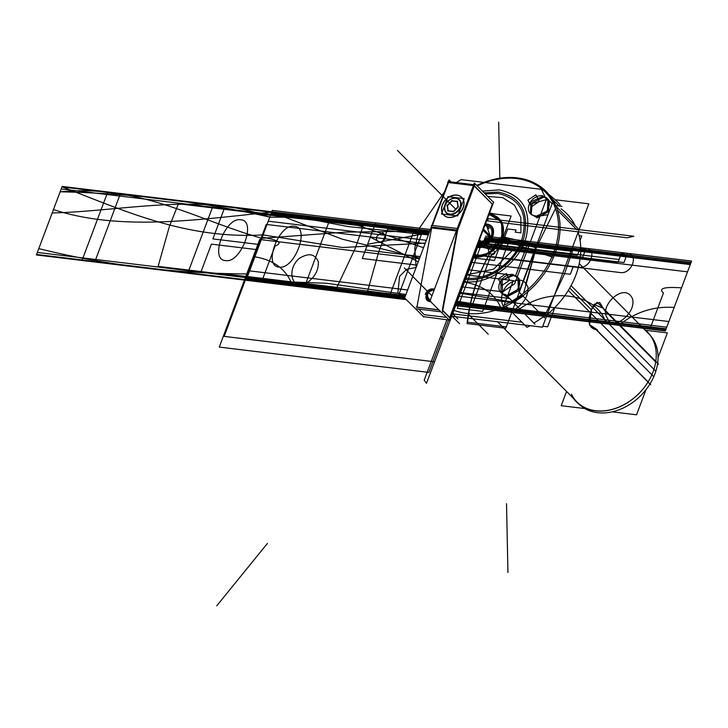 <?xml version="1.0" encoding="UTF-8"?>
<svg xmlns="http://www.w3.org/2000/svg" width="728" height="728" viewBox="0 0 728 728"><rect width="100%" height="100%" fill="white"/><g stroke="black" fill="none" stroke-linecap="round" stroke-linejoin="round"><path stroke-width="1.09" d="M431.886 225.407L448.02 182.501L447.647 182.127L474.019 185.312L492.701 204.604M474.265 186.013L492.31 204.231L474.265 186.013L492.31 204.231L449.758 317.435L492.31 204.231L474.265 186.013L492.31 204.231L449.758 317.435M473.391 185.567L448.521 182.564L473.391 185.567L448.521 182.564L473.391 185.567L448.521 182.564L432.396 225.462M423.041 316.58L449.285 320.093L429.984 301.055L474.365 182.983L493.529 202.329M493.165 201.956L493.666 202.02L449.285 320.093M446.109 317.335L424.278 314.696L418.755 309.118L424.278 314.696L446.109 317.335L424.278 314.696L446.109 317.335L424.278 314.696L418.755 309.118M451.005 181.927L449.012 179.916L404.622 297.998L423.905 317.026M416.926 307.125L431.64 227.946M416.098 308.799L440.586 311.757M448.13 182.191L448.348 181.609L474.72 184.794L457.339 231.049L430.967 227.864L431.595 225.371L457.967 228.556L442.469 311.984M431.804 227.036L456.674 230.039M456.993 231.004L442.287 310.192M438.738 309.891L416.907 307.262M433.961 290.481C430.794 289.789 428.619 291.409 427.445 295.322C428.619 291.409 430.794 289.789 433.961 290.481C430.794 289.789 428.619 291.409 427.445 295.322C428.619 291.409 430.794 289.789 433.961 290.481C430.794 289.789 428.619 291.409 427.445 295.322C427.072 298.389 428.019 300.4 430.284 301.365C428.019 300.4 427.072 298.389 427.445 295.322L428.774 300.446M457.757 228.528L473.882 185.622M463.554 200.291A12.604 9.601 135.3 0 1 463.254 207.589A12.604 9.601 -44.7 0 0 463.554 200.291A12.604 9.601 135.3 0 1 463.254 207.589A12.604 9.601 135.3 0 1 458.276 214.323A12.604 9.601 -44.7 0 0 463.254 207.589A12.604 9.601 -44.7 0 0 463.554 200.291A12.604 9.601 135.3 0 1 463.254 207.589A12.604 9.601 135.3 0 1 458.276 214.323A12.604 9.601 -44.7 0 0 463.254 207.589A12.604 9.601 135.3 0 1 458.276 214.323M456.128 215.77A12.604 9.601 135.3 0 1 443.052 214.187A12.604 9.601 -44.7 0 0 456.128 215.77A12.604 9.601 135.3 0 1 443.052 214.187A12.604 9.601 135.3 0 0 456.128 215.77A12.604 9.601 -44.7 0 1 443.889 215.197M442.124 212.339A12.604 9.601 135.3 0 1 442.433 205.069A12.604 9.601 -44.7 0 0 442.124 212.339A12.604 9.601 135.3 0 1 442.433 205.069A12.604 9.601 135.3 0 1 447.374 198.362A12.604 9.601 -44.7 0 0 442.433 205.069A12.604 9.601 -44.7 0 0 442.124 212.339A12.604 9.601 135.3 0 1 442.433 205.069A12.604 9.601 135.3 0 1 447.374 198.362A12.604 9.601 -44.7 0 0 442.433 205.069A12.604 9.601 135.3 0 1 447.374 198.362M461.743 197.397A12.604 9.601 -44.7 0 0 449.576 196.879A12.604 9.601 135.3 0 1 462.626 198.453A12.604 9.601 -44.7 0 0 461.798 197.461M442.597 204.249A12.604 9.601 -44.7 0 0 443.771 215.078A12.604 9.601 -44.7 0 0 454.554 216.362A12.604 9.601 -44.7 0 0 463.372 206.761M462.853 208.162A12.604 9.601 -44.7 0 0 461.679 197.334A12.604 9.601 -44.7 0 0 450.896 196.05A12.604 9.601 -44.7 0 0 442.069 205.651M442.697 310.765L449.631 317.763M450.259 317.972L475.903 249.759L450.268 317.954L475.903 249.759L450.268 317.954L442.624 310.237M416.252 307.043L438.593 309.746M427.382 294.84A5.496 4.186 -44.7 0 0 427.9 299.554A5.496 4.186 -44.7 0 0 430.175 300.555M433.997 290.381A5.496 4.186 -44.7 0 0 426.362 294.649M430.485 301.565A6.625 5.041 135.3 0 1 427.09 300.355A6.625 5.041 135.3 0 1 426.444 294.731M425.243 294.43A6.625 5.041 135.3 0 1 434.416 289.271M472.681 257.849L494.421 260.478L511.138 216.007L489.398 213.377M489.07 214.25L501.601 221.931L501.974 238.138L501.601 221.931L489.07 214.25A24.242 18.464 135.3 0 1 501.974 238.138A24.242 18.464 -44.7 0 0 489.07 214.25A24.242 18.464 135.3 0 1 501.974 238.138A24.242 18.464 135.3 0 1 473.009 256.975A24.242 18.464 -44.7 0 0 501.974 238.138A24.242 18.464 -44.7 0 0 489.07 214.25A24.242 18.464 135.3 0 1 501.974 238.138A24.242 18.464 135.3 0 1 473.009 256.975A24.242 18.464 -44.7 0 0 501.974 238.138A24.242 18.464 135.3 0 1 473.009 256.975L489.971 252.853L501.974 238.138L489.971 252.853L473.009 256.975M477.723 244.453A10.083 7.68 -44.7 0 0 490.281 236.727A10.083 7.68 135.3 0 1 477.723 244.453A10.083 7.68 -44.7 0 0 490.281 236.727L483.283 229.657L490.281 236.727A10.083 7.68 135.3 0 1 477.723 244.453L490.281 236.727L477.723 244.453M658.048 357.621L667.349 332.896L645.636 330.275M646.009 389.653L636.554 414.805L612.139 411.848M584.939 408.563L561.206 405.696L566.557 391.464M505.951 306.088L526.954 327.291A75.748 57.685 -44.7 0 0 530.184 325.707A75.748 57.685 -44.7 0 1 526.954 327.291A75.748 57.685 -44.7 0 0 530.184 325.707M504.722 304.841A75.748 57.685 -44.7 0 0 544.935 191.655A75.748 57.685 -44.7 0 1 504.722 304.841A75.748 57.685 -44.7 0 0 544.935 191.655A75.748 57.685 -44.7 0 0 476.785 185.422A75.748 57.685 -44.7 0 1 544.935 191.655A75.748 57.685 -44.7 0 0 476.785 185.422M451.961 312.985L457.857 318.937M547.238 314.46A75.748 57.685 -44.7 0 0 578.123 232.287A75.748 57.685 -44.7 0 1 547.238 314.46A75.748 57.685 -44.7 0 0 578.123 232.287M538.929 186.677L545.126 191.855A75.748 57.685 -44.7 0 0 477.213 185.858A75.748 57.685 135.3 0 1 553.862 204.159A75.748 57.685 -44.7 0 0 477.213 185.858A75.748 57.685 -44.7 0 1 553.862 204.159M523.068 296.096L513.449 302.484M568.286 290.399L653.771 376.713A49.495 37.692 -44.7 0 0 649.176 334.216L579.242 263.609M450.778 316.116L542.442 327.191L588.815 203.813L555.145 199.745M543.443 316.671A75.748 57.685 135.3 0 1 533.824 323.059A75.748 57.685 135.3 0 0 543.443 316.671A75.748 57.685 135.3 0 1 533.824 323.059A75.748 57.685 135.3 0 0 543.443 316.671M521.949 322.231L453.935 314.014L452.224 312.285L453.935 314.014L452.224 312.285L453.935 314.014L521.949 322.231L453.935 314.014M561.051 208.836A75.748 57.685 135.3 0 1 575.238 225.744A75.748 57.685 135.3 0 0 561.051 208.836A75.748 57.685 135.3 0 1 575.238 225.744A75.748 57.685 135.3 0 0 561.051 208.836M571.043 285.631L655.828 371.225A49.495 37.692 -44.7 0 1 622.249 408.463A49.495 37.692 -44.7 0 1 580.189 405.141M488.797 214.988A23.214 17.672 -44.7 0 1 500.418 239.13L553.417 257.494A76.786 58.468 -44.7 0 0 546 191.273A76.786 58.468 -44.7 0 0 479.497 184.193M489.562 212.931L495.195 214.078M503.822 235.463L502.875 238.393L500.991 237.865M473.409 255.91A23.214 17.672 -44.7 0 0 501.383 236.554L556.62 248.985A76.786 58.468 -44.7 0 1 453.071 310.019M536.236 247.875L523.596 293.147L536.236 247.875L555.464 208.599L536.236 247.875L555.464 208.599L536.236 247.875L523.596 293.147L536.236 247.875L525.525 284.457M522.067 295.095A75.748 57.685 135.3 0 1 512.448 301.474A75.748 57.685 -44.7 0 0 522.067 295.095A75.748 57.685 135.3 0 1 512.448 301.474A75.748 57.685 135.3 0 0 522.067 295.095M510.719 301.783L459.45 293.066L510.719 301.783M502.73 238.356L535.617 247.702L502.73 238.356M535.007 324.251L509.491 298.48L459.668 292.465M452.852 314.323L451.842 313.304M544.626 317.863L518.982 291.974L552.506 202.784L578.15 228.683M577.013 229.893L557.439 210.137L577.013 229.893M513.249 274.547A11.357 8.645 -44.7 0 0 501.082 280.407A11.357 8.645 -44.7 0 0 500.837 292.456A11.357 8.645 -44.7 0 0 505.733 294.54L512.13 300.983M514.086 275.885L512.803 274.593L500.882 280.899L501.055 292.674M501.274 292.902L506.561 295.914L501.274 292.902M505.287 295.131A11.357 8.645 -44.7 0 0 517.462 289.271A11.357 8.645 -44.7 0 0 517.699 277.222A11.357 8.645 -44.7 0 0 512.803 275.139M506.37 295.723L518.372 289.253L517.899 277.423L519.119 278.651L519.073 290.408L507.289 296.651L506.37 295.723M517.799 277.322L513.431 275.229M561.989 206.352L555.728 205.596M542.842 195.832A11.357 8.645 -44.7 0 0 530.667 201.683A11.357 8.645 -44.7 0 0 530.43 213.741A11.357 8.645 -44.7 0 0 535.326 215.816M531.194 214.405L532.259 202.866L543.68 197.17L542.824 196.314L530.849 201.956L530.448 213.768M530.475 213.786L536.145 217.199M534.88 216.407A11.357 8.645 -44.7 0 0 547.047 210.556A11.357 8.645 -44.7 0 0 547.292 198.498A11.357 8.645 -44.7 0 0 542.387 196.423M535.499 216.535L547.465 211.011L547.865 199.081L548.703 199.927L548.657 211.693L536.873 217.927M547.565 198.799L543.488 196.979L547.938 199.272M549.003 194.567A13.95 1.274 39.1 0 1 560.114 205.232L560.005 205.36M643.889 328.874A49.841 37.956 135.3 0 1 638.602 393.866A49.841 37.956 135.3 0 1 573.564 398.534A49.841 37.956 135.3 0 0 638.602 393.866A49.841 37.956 135.3 0 0 643.889 328.874M591.545 309.327L589.516 324.588L597.542 329.975M596.232 329.784L589.662 325.079M589.416 324.169L591.282 309.773L593.83 304.732M604.777 310.729L599.717 302.511L594.13 304.313L591.309 309.946M594.021 304.468L603.457 308.372M650.25 383.501L650.668 384.748L595.031 328.574M648.075 381.882L596.824 330.139L648.075 381.882M657.375 364.919L658.458 364.046L602.811 307.871M655.591 361.861L604.713 310.492L655.591 361.861M483.064 230.23L490.053 237.282M483.483 229.111L490.472 236.172M457.666 215.952L464.173 198.644L448.002 196.687L441.496 214.005L457.666 215.952M460.515 207.252A9.291 7.08 135.3 0 1 449.758 214.514A9.291 7.08 135.3 0 1 445.163 205.396A9.291 7.08 135.3 0 1 455.919 198.125A9.291 7.08 135.3 0 1 460.515 207.252A9.291 7.08 -44.7 0 0 455.919 198.125A9.291 7.08 -44.7 0 0 445.163 205.396A9.291 7.08 -44.7 0 0 449.758 214.514A9.291 7.08 -44.7 0 0 460.515 207.252A9.291 7.08 135.3 0 1 449.758 214.514A9.291 7.08 135.3 0 1 445.163 205.396A9.291 7.08 135.3 0 1 455.919 198.125A9.291 7.08 135.3 0 1 460.515 207.252A9.291 7.08 -44.7 0 0 455.919 198.125A9.291 7.08 -44.7 0 0 445.163 205.396A9.291 7.08 -44.7 0 0 449.758 214.514A9.291 7.08 -44.7 0 0 460.515 207.252A9.291 7.08 135.3 0 0 455.919 198.125A9.291 7.08 135.3 0 0 445.163 205.396A9.291 7.08 -44.7 0 0 449.758 214.514A9.291 7.08 -44.7 0 0 460.515 207.252M453.835 211.484L458.085 207.143L453.835 211.484L458.085 207.143L453.835 211.484L458.085 207.143L457.139 201.001M458.194 206.579L457.43 201.638M457.23 201.611L452.015 200.983L457.23 201.611L452.015 200.983L447.42 205.669L448.211 210.802L447.42 205.669L452.015 200.983L457.23 201.611L452.015 200.983L447.42 205.669L448.211 210.802M448.248 211.002L453.262 211.611M459.859 207.544A8.945 6.807 -44.7 0 0 455.637 198.271A8.945 6.807 -44.7 0 0 445.117 205.769M445.49 204.777A8.945 6.807 -44.7 0 0 449.713 214.05A8.945 6.807 -44.7 0 0 460.233 206.552M453.089 211.784L458.376 206.397M457.612 201.456L451.378 200.701M452.134 200.4L446.846 205.797M447.129 205.032L448.084 211.184M447.611 210.729L453.844 211.484M580.07 240.495L581.754 236.018L579.106 235.699M554.918 307.407L547.62 326.817L542.806 326.235M449.576 196.879A12.604 9.601 135.3 0 1 462.626 198.453A12.604 9.601 -44.7 0 0 449.576 196.879A12.604 9.601 135.3 0 1 462.626 198.453M480.152 240.54L455.683 305.624L480.152 240.54L455.683 305.624L480.152 240.54L455.683 305.624L665.328 330.958L455.683 305.624L480.152 240.54L443.07 339.184L480.252 240.258L426.481 383.31L480.152 240.54L426.481 383.31L480.152 240.54L455.683 305.624L480.152 240.54L455.683 305.624L480.152 240.54L455.683 305.624L480.152 240.54L455.683 305.624L480.152 240.54L455.683 305.624L480.152 240.54L455.683 305.624L665.328 330.958L691.081 262.426L665.328 330.958L691.081 262.426L485.048 237.528L691.081 262.426L485.048 237.528L691.081 262.426L485.048 237.528L691.081 262.426L485.048 237.528L691.081 262.426L665.328 330.958L455.683 305.624L480.152 240.54L455.774 305.396L480.152 240.54L455.774 305.396L479.397 242.533L455.774 305.378L471.471 263.636L470.597 263.39L471.471 263.636L455.774 305.378L480.152 240.54L474.856 254.609L578.96 267.185C590.144 269.151 597.688 249.094 586.058 248.303L582.709 257.212L586.058 248.303L485.567 236.154L586.058 248.303C597.688 249.094 590.144 269.151 578.96 267.185L474.856 254.609L480.152 240.54L455.746 305.451L480.152 240.54L455.746 305.451L665.392 330.785L691.018 262.59L665.392 330.785L691.018 262.59L484.985 237.701L691.018 262.59L484.985 237.71L691.018 262.59L665.392 330.785L455.746 305.451L480.152 240.54L455.746 305.451L480.152 240.54L455.746 305.451L480.152 240.54L474.729 254.964L620.201 272.545C631.595 274.547 639.275 254.108 627.436 253.299L623.951 262.562L627.436 253.299L485.567 236.154L627.436 253.299C639.275 254.108 631.595 274.547 620.201 272.545L474.729 254.964L480.152 240.54L464.51 282.136L480.152 240.54L464.51 282.136L480.152 240.54L471.78 262.808L470.861 262.699L471.78 262.808L470.861 262.699L471.78 262.808L470.861 262.699L471.78 262.808L470.861 262.699L471.78 262.808L480.152 240.54L468.559 271.362L467.649 271.244L468.559 271.362L467.649 271.244L468.559 271.362L467.649 271.244L468.559 271.362L456.866 302.475L455.946 302.366L456.866 302.475L468.559 271.371L467.64 271.262L468.559 271.371L467.64 271.262L468.559 271.371L456.611 303.148L455.2 303.094L456.611 303.148L468.559 271.362L467.649 271.244L468.559 271.362L480.152 240.54L455.683 305.624L454.763 305.514L455.683 305.624L454.763 305.514L455.683 305.624L480.152 240.54L455.683 305.624L480.152 240.54L455.874 305.123L454.954 305.005L455.874 305.123L480.152 240.54L455.683 305.624L454.8 305.414L455.683 305.624L454.763 305.514L455.683 305.624L454.763 305.514L455.683 305.624L454.763 305.514L455.683 305.624L454.763 305.514L455.683 305.624L454.763 305.514L455.683 305.624L480.152 240.54L455.683 305.624L480.152 240.54L455.683 305.624L454.763 305.514M420.192 256.575L365.474 249.959L375.657 222.877L430.375 229.493L375.657 222.877L430.375 229.493L375.657 222.877L365.474 249.959L420.192 256.575M382.801 232.833C375.73 235.353 374.511 238.584 379.151 242.524C386.222 240.003 387.433 236.773 382.801 232.833C375.73 235.353 374.511 238.584 379.151 242.524C386.222 240.003 387.433 236.773 382.801 232.833M367.622 244.262L429.138 232.778L367.622 244.262L362.262 258.513L367.622 244.262M416.98 265.129L362.262 258.513L416.98 265.138L401.829 263.309L416.98 265.138L401.829 263.299L413.804 231.431L428.919 233.369L270.852 214.296L375.675 226.954L270.852 214.296L246.992 277.759L270.852 214.296L246.992 277.759L270.852 214.296L428.91 233.388L413.804 231.431L401.829 263.309L416.98 265.129M509.855 239.093L482.673 311.393L457.321 308.326L482.682 240.841L457.321 308.326L482.673 311.393L509.855 239.093M427.445 295.322C427.072 298.389 428.019 300.4 430.284 301.365C428.019 300.4 427.072 298.389 427.445 295.322M497.333 249.75C496.76 242.879 493.73 242.515 488.26 248.648C488.843 255.519 491.864 255.892 497.333 249.75C496.76 242.879 493.73 242.515 488.26 248.648C488.843 255.519 491.864 255.892 497.333 249.75M406.269 299.654L246.046 280.289L406.269 299.654L246.046 280.289L406.269 299.654L246.046 280.289L406.269 299.654L246.046 280.289L406.269 299.654L246.046 280.289L406.269 299.654L246.046 280.289L406.269 299.654L246.046 280.289L406.269 299.654L246.046 280.289L326.563 283.274L405.942 294.494L326.563 283.274L246.046 280.289L271.799 211.766L254.873 256.802C274.474 260.205 287.032 269.906 292.538 285.913L406.269 299.654L292.538 285.913C287.032 269.906 274.474 260.205 254.873 256.802L262.244 237.191C278.897 240.122 283.165 243.07 275.048 246.055L261.479 282.155L406.269 299.654L246.046 280.289L406.269 299.654L246.046 280.289L406.269 299.654L246.046 280.289L406.269 299.654L261.479 282.155L275.048 246.055C283.165 243.07 278.897 240.122 262.244 237.191L271.799 211.766L429.857 230.858L271.799 211.766L246.046 280.289L271.799 211.766L246.046 280.289L271.799 211.766L429.857 230.858L271.799 211.766L347.884 226.554L428.337 234.916L347.884 226.554L271.799 211.766L429.857 230.858L271.799 211.766L248.43 273.937C175.484 273.646 105.606 265.201 38.793 248.603L62.162 186.432L271.799 211.766L248.43 273.937C175.484 273.646 105.606 265.201 38.793 248.603L62.162 186.432L429.857 230.858L271.799 211.766L429.857 230.858L271.799 211.766L429.857 230.858L271.799 211.766L246.046 280.289L36.4 254.964L62.162 186.432L271.799 211.766L246.046 280.289L36.4 254.964L62.162 186.432L429.857 230.858L271.799 211.766L246.046 280.289L271.799 211.766L246.046 280.289L271.799 211.766L429.857 230.858L271.799 211.766L246.046 280.289L271.799 211.766L246.046 280.289L271.799 211.766L429.857 230.858L271.799 211.766L246.046 280.289L36.4 254.964L60.142 191.792C132.605 193.366 202.484 201.811 269.788 217.117L246.046 280.289L36.4 254.964L60.142 191.792C132.605 193.366 202.484 201.811 269.788 217.117L246.046 280.289L271.799 211.766L246.046 280.289L271.799 211.766L429.857 230.858L271.799 211.766L246.046 280.289L271.799 211.766L246.046 280.289L271.799 211.766L429.857 230.858L271.799 211.766L246.046 280.289L36.4 254.964L62.162 186.432L271.799 211.766L246.046 280.289L36.4 254.964L62.162 186.432L429.857 230.858L271.799 211.766L246.046 280.289L271.799 211.766L429.857 230.858M477.777 246.838L476.876 246.692L477.777 246.838C490.954 249.149 499.827 225.543 486.14 224.606C499.827 225.543 490.954 249.149 477.777 246.838M485.203 224.533L486.14 224.606L485.203 224.533M271.608 212.267L429.675 231.368L271.608 212.267L246.228 279.789L271.608 212.267L246.228 279.789L271.608 212.267L61.971 186.932L271.608 212.267M405.678 299.053L36.591 254.454L61.971 186.932L36.591 254.454L405.678 299.053M428.892 372.418L219.255 347.083L259.696 239.485L419.364 258.777L259.696 239.485L419.364 258.777L259.696 239.485L219.255 347.083L259.696 239.485L219.255 347.083L428.892 372.418L219.255 347.083L428.892 372.418L448.594 320.011L428.892 372.418M397.461 150.414L434.316 187.624L397.461 150.414M418.218 261.834L370.297 237.137L375.657 222.877L370.297 237.137L418.218 261.834M451.114 315.188L459.559 323.714L451.114 315.188M426.508 295.213L431.595 302.684L426.508 295.213M434.37 289.38L427.418 292.647L434.37 289.38M431.95 295.841L404.277 267.904L431.95 295.841M552.288 199.09L559.086 205.969M596.441 329.757C588.834 328.346 587.114 321.685 591.282 309.773C587.114 321.685 588.834 328.346 596.441 329.757C588.834 328.346 587.114 321.685 591.282 309.773L569.715 287.997L591.282 309.773L597.124 302.266L603.558 308.626L597.124 302.266L591.282 309.773L569.715 287.997M549.103 200.801L546.173 199.69L549.103 200.801L546.173 199.69L531.64 203.722L530.594 213.914L531.64 203.722L546.173 199.69L531.64 203.722L530.594 213.914M530.712 214.032L535.681 216.735L530.712 214.032L535.681 216.735L548.038 214.66M552.133 203.767L549.649 201.137M518.218 277.805L513.622 275.421L518.218 277.805L513.622 275.421L502.184 279.898L502.538 293.921L502.184 279.898L513.622 275.421L502.184 279.898L502.538 293.921M502.993 294.531L508.99 298.425M571.425 394.194A49.495 37.692 -44.7 0 0 607.207 410.437A49.495 37.692 -44.7 0 0 647.975 382.027A49.495 37.692 135.3 0 1 607.207 410.437A49.495 37.692 135.3 0 1 571.425 394.194A49.495 37.692 -44.7 0 0 607.207 410.437A49.495 37.692 -44.7 0 0 647.975 382.027M509.8 246.646L515.479 247.338L493.657 269.132L466.248 274.975L493.657 269.132L515.479 247.338L509.8 246.646L508.972 248.858L509.8 246.646M487.66 196.405L502.72 197.652L514.414 205.078L520.82 217.49L520.92 232.869L515.242 232.177L516.07 229.975L507.725 228.965L500.627 247.848L508.972 248.858L500.627 247.848L507.725 228.965L516.07 229.975L515.242 232.177L520.92 232.869L520.82 217.49L514.414 205.078L502.72 197.652L487.66 196.405M467.667 313.468L488.224 334.225M397.361 298.571L423.114 230.048L397.361 298.571M187.715 273.246L213.477 204.714L330.13 218.809L304.368 287.342L187.715 273.246L213.477 204.714L330.13 218.809L304.368 287.342L187.715 273.246M225.453 260.569C240.85 263.718 257.093 220.493 240.768 219.811C225.371 216.662 209.127 259.887 225.453 260.569C240.85 263.718 257.093 220.493 240.768 219.811C225.371 216.662 209.127 259.887 225.453 260.569M294.349 226.29C278.942 223.141 262.699 266.357 279.024 267.039C294.43 270.188 310.674 226.972 294.349 226.29C278.942 223.141 262.699 266.357 279.024 267.039C294.43 270.188 310.674 226.972 294.349 226.29M120.484 193.475L94.722 262.007L82 260.469L107.762 191.937L120.484 193.475L94.722 262.007L82 260.469L107.762 191.937L120.484 193.475M477.914 246.474L476.995 246.373L477.914 246.474C494.776 249.44 499.126 252.434 490.963 255.455C499.126 252.434 494.776 249.44 477.914 246.474M461.07 179.625L541.368 189.335L546.328 199.399L514.614 283.774L502.848 291.819L461.779 286.859L502.848 291.819L514.614 283.774L546.328 199.399L541.368 189.335L461.07 179.625L456.31 182.573L461.07 179.625M416.161 267.294L414.769 248.303L419.392 228.183L444.553 191.71L419.392 228.183L414.769 248.303L416.161 267.294M498.343 278.851L501.738 285.594L509.691 280.216L506.297 273.473L498.343 278.851L501.738 285.594L509.691 280.216L506.297 273.473L498.343 278.851M527.937 200.127L531.331 206.87L539.275 201.501L535.881 194.758L527.937 200.127L531.331 206.87L539.275 201.501L535.881 194.758L527.937 200.127M499.199 189.862L482.418 191.109L499.199 189.862C522.813 195.031 531.804 210.783 526.171 237.11C519.191 263.19 488.688 285.267 464.719 281.581C488.688 285.267 519.191 263.19 526.171 237.11C531.804 210.783 522.813 195.031 499.199 189.862M463.809 281.463L464.719 281.581L463.809 281.463M663.463 292.984L649.886 329.092L471.398 307.525L490.963 255.455L471.398 307.525L649.886 329.092L663.463 292.984C658.194 288.388 664.218 286.677 681.526 287.851C664.218 286.677 658.194 288.388 663.463 292.984M464.51 282.136L463.59 282.027L464.51 282.136C484.12 285.54 496.678 295.24 502.184 311.238C496.678 295.24 484.12 285.54 464.51 282.136M397.861 292.838L404.768 297.625L397.861 292.838L399.599 276.349L406.606 269.296L416.088 267.495L406.606 269.296L399.599 276.349L397.861 292.838M308.035 281.991C315.133 276.64 318.573 269.97 318.354 261.953C314.933 253.599 308.426 252.525 298.844 258.731C284.748 271.799 294.276 293.339 308.035 281.991C315.133 276.64 318.573 269.97 318.354 261.953C314.933 253.599 308.426 252.525 298.844 258.731C284.748 271.799 294.276 293.339 308.035 281.991M674.155 307.462C653.808 306.042 635.362 311.994 618.827 325.334L606.106 323.796C597.925 291.974 545.254 285.613 514.905 312.776L502.184 311.238L514.905 312.776C545.254 285.613 597.925 291.974 606.106 323.796L618.827 325.334C635.362 311.994 653.808 306.042 674.155 307.462M508.481 284.056C494.385 297.133 503.922 318.673 517.681 307.316C524.77 301.974 528.219 295.295 528 287.287C524.579 278.933 518.072 277.85 508.481 284.056C494.385 297.133 503.922 318.673 517.681 307.316C524.77 301.974 528.219 295.295 528 287.287C524.579 278.933 518.072 277.85 508.481 284.056M632.623 299.062C625.052 280.635 598.006 306.524 607.498 318.172C611.902 331.722 636.099 314.25 632.623 299.062C625.052 280.635 598.006 306.524 607.498 318.172C611.902 331.722 636.099 314.25 632.623 299.062M467.594 322.195C470.697 293.166 481.272 265.038 499.308 237.819L538.01 242.497L506.297 326.872L467.594 322.195C470.697 293.166 481.272 265.038 499.308 237.819L538.01 242.497L506.297 326.872L467.594 322.195M538.01 242.497L505.778 328.255L467.076 323.578C468.632 309.091 472.026 294.567 477.24 279.98C482.964 265.456 490.317 251.406 499.308 237.819L538.01 242.497L505.778 328.255L467.076 323.578C468.632 309.091 472.026 294.567 477.24 279.98C482.964 265.456 490.317 251.406 499.308 237.819L538.01 242.497L505.778 328.255L467.076 323.578C468.632 309.091 472.026 294.567 477.24 279.98C482.964 265.456 490.317 251.406 499.308 237.819L538.01 242.497L505.778 328.255L467.076 323.578C468.632 309.091 472.026 294.567 477.24 279.98C482.964 265.456 490.317 251.406 499.308 237.819L538.01 242.497M62.162 186.432L271.799 211.766L62.162 186.432L271.799 211.766L246.046 280.289L36.4 254.964L62.162 186.432L271.799 211.766L246.046 280.289L36.4 254.964L62.162 186.432L271.799 211.766L246.046 280.289L36.4 254.964L62.162 186.432L271.799 211.766L246.046 280.289L36.4 254.964L62.162 186.432L271.799 211.766L246.046 280.289L36.4 254.964L62.162 186.432L271.799 211.766L246.046 280.289L36.4 254.964L62.162 186.432L271.799 211.766L246.046 280.289L36.4 254.964L62.162 186.432L271.799 211.766L246.046 280.289L36.4 254.964L62.162 186.432L271.799 211.766L246.046 280.289L36.4 254.964L62.162 186.432M478.196 245.736L477.295 245.582L478.196 245.736C490.053 247.82 498.052 226.554 485.722 225.707C498.052 226.554 490.053 247.82 478.196 245.736C490.053 247.82 498.052 226.554 485.722 225.707C498.052 226.554 490.053 247.82 478.196 245.736C490.053 247.82 498.052 226.554 485.722 225.707C498.052 226.554 490.053 247.82 478.196 245.736C490.053 247.82 498.052 226.554 485.722 225.707C498.052 226.554 490.053 247.82 478.196 245.736M263.108 234.889L342.488 247.52L425.252 243.125L342.488 247.52L263.108 234.889L246.182 279.925L263.108 234.889C185.494 239.494 122.613 209.992 62.017 186.805C122.613 209.992 185.494 239.494 263.108 234.889M455.819 305.25L454.909 305.141L455.819 305.25L454.909 305.141L455.819 305.25L454.909 305.141L455.819 305.25L472.745 260.224L455.819 305.25M405.833 299.217L246.182 279.925L271.662 212.13L342.196 239.166L419.619 258.094L342.196 239.166L271.662 212.13L246.182 279.925L271.662 212.13L246.182 279.925L36.536 254.591L53.462 209.564C121.012 231.704 199.663 219.301 271.662 212.13C199.663 219.301 121.012 231.704 53.462 209.564L36.536 254.591L62.017 186.805L36.536 254.591L246.182 279.925L36.536 254.591L246.182 279.925L259.477 244.544L212.894 238.911L224.233 208.745C274.092 216.525 324.843 221.876 376.485 224.797L428.983 233.197L376.485 224.797C324.843 221.876 274.092 216.525 224.233 208.745L212.894 238.911L259.477 244.544L246.182 279.925L405.833 299.217M60.115 191.874C139.248 183.993 197.27 220.038 261.825 238.302L246.137 280.053L36.491 254.718L60.115 191.874C139.248 183.993 197.27 220.038 261.825 238.302L246.137 280.053L36.491 254.718L60.115 191.874M471.78 260.251L472.745 260.224L471.78 260.251M52.179 212.967C124.279 211.22 203.148 191.71 269.76 217.199L246.137 280.053L36.491 254.718L52.179 212.967C124.279 211.22 203.148 191.71 269.76 217.199L246.137 280.053L36.491 254.718L52.179 212.967M269.76 217.199L311.548 217.172L351.87 223.396L423.532 247.693L351.87 223.396L311.548 217.172L269.76 217.199L246.137 280.053L269.76 217.199M455.774 305.378L665.41 330.73L455.774 305.396M405.987 299.363L246.137 280.053L261.825 238.302L345.627 232.105L429.766 231.122L345.627 232.105L261.825 238.302L246.137 280.053L405.987 299.363M620.629 255.419L618.054 262.271L478.323 245.391L618.054 262.271L620.629 255.419M484.53 238.911L620.565 255.355L484.53 238.911M621.685 252.607L626.599 255.51L484.73 238.365L626.599 255.51L621.685 252.607L619.009 259.505L480.826 242.806L619.009 259.505L621.685 252.607M633.833 236.263L627.263 237.783L487.533 220.903L488.361 218.691L633.833 236.263L627.263 237.783L487.533 220.903L488.361 218.691L633.833 236.263M623.951 262.562L478.478 244.99L623.951 262.562L478.478 244.99L623.951 262.562L627.436 253.299L623.951 262.562M477.568 247.411L476.667 247.265L477.568 247.411C491.409 249.841 500.746 225.016 486.35 224.033C500.746 225.016 491.409 249.841 477.568 247.411C491.409 249.841 500.746 225.016 486.35 224.033C500.746 225.016 491.409 249.841 477.568 247.411M485.421 223.96L486.35 224.033L485.421 223.96M456.638 303.094L455.719 302.985L456.638 303.094M405.05 296.86L37.346 252.434L61.207 188.962L270.852 214.296L246.992 277.759L37.346 252.434L61.207 188.962L270.852 214.296L246.992 277.759L270.852 214.296L246.992 277.759L37.346 252.434L61.207 188.962L270.852 214.296L61.207 188.962L37.346 252.434L405.05 296.86M499.827 178.205L498.671 122.158L499.827 178.205M267.449 543.388L216.717 605.842L267.449 543.388M271.735 211.93L429.065 232.969L271.735 211.93L429.793 231.031L271.735 211.93L246.109 280.125L271.735 211.93M455.746 305.451L665.392 330.785L455.746 305.451M406.069 299.454L246.109 280.125L406.069 299.454M507.944 572.454L506.524 503.694L507.944 572.454M404.895 297.279L246.109 280.125L404.895 297.279M378.76 251.715L387.769 229.056L428.683 233.997L387.769 229.056L378.76 251.715L367.476 291.682L378.76 251.715M483.865 240.668L572.445 251.369L564.382 274.174L545.973 313.249L455.946 302.375L545.973 313.249L564.382 274.174L572.445 251.369L483.865 240.668M405.278 296.251L367.476 291.682L405.278 296.251M363.117 226.071L355.046 248.849L336.609 287.951L158.113 266.384L169.397 226.444L178.433 203.758L363.117 226.071L355.046 248.849L336.609 287.951L158.113 266.384L169.397 226.444L178.433 203.758L363.117 226.071M351.014 292.556C301.984 283.119 251.961 276.24 200.964 271.899L211.402 244.135L257.539 249.713L271.653 212.167L429.711 231.267L271.653 212.167L257.539 249.713L211.402 244.135L200.964 271.899C251.961 276.24 301.984 283.119 351.014 292.556L405.041 296.897L351.014 292.556M467.176 275.038L513.313 280.617L502.875 308.381L456.411 301.146L502.875 308.381L513.313 280.617L467.176 275.038M433.824 361.707L224.179 336.382L266.257 224.424L425.061 243.616L266.257 224.424L425.061 243.616L266.257 224.424L224.179 336.382L266.257 224.424L224.179 336.382L433.824 361.707M405.041 296.897L389.844 295.168L413.486 232.296L428.701 233.943L413.486 232.296L389.844 295.168L405.041 296.897M426.481 383.31L424.197 380.189L446.901 319.801L424.197 380.189L446.901 319.801L424.197 380.189L426.481 383.31M476.276 254.9L573.209 266.675L570.361 274.265L471.935 262.38L474.219 256.311L476.276 254.9L573.145 266.603L570.361 274.265L471.935 262.38L474.219 256.311L476.276 254.9M580.371 247.611L585.23 250.514L484.73 238.365L585.23 250.514L580.371 247.611L577.413 255.255L480.544 243.552L577.413 255.255L580.371 247.611L485.567 236.154L580.371 247.611M582.709 257.212L478.605 244.635L582.709 257.212L478.605 244.635L582.709 257.212L586.058 248.303L582.709 257.212M586.058 248.303L579.543 249.822L484.73 238.365L579.543 249.822L586.058 248.303M478.988 241.077L527.045 245.336L515.706 275.502L469.123 269.87L515.706 275.502L527.045 245.336L478.988 241.077M405.259 296.305L390.181 294.303L401.829 263.299L390.181 294.303L405.259 296.305M591.282 309.773L597.124 302.266L603.558 308.626M443.07 339.184L440.777 336.072L446.892 319.801L440.777 336.072L446.892 319.801L440.777 336.072L443.07 339.184M406.006 299.381L246.128 280.071L271.717 211.984L429.775 231.085L271.717 211.984L246.128 280.071L406.006 299.381M455.792 305.341L665.428 330.676L455.792 305.341M405.942 299.317L246.146 280.016L271.699 212.039L429.757 231.14L271.699 212.039L246.146 280.016L405.942 299.317M484.966 237.756L690.999 262.653L665.41 330.73L690.999 262.653L484.966 237.756M483.283 229.657L490.281 236.727M484.939 237.81L690.981 262.708L665.428 330.676L690.981 262.708L484.939 237.81M452.015 200.983L447.42 205.669L452.015 200.983M477.905 246.519L459.222 296.196L458.312 296.087L459.222 296.196L477.905 246.519L459.222 296.196L477.905 246.519L687.541 271.844L668.868 321.53L459.222 296.196L668.868 321.53L687.541 271.844L477.905 246.519M407.644 289.971L249.586 270.871L268.259 221.185L426.317 240.286L268.259 221.185L249.586 270.871L407.644 289.971M456.219 304.195L665.865 329.52L456.219 304.195M404.641 297.961L246.583 278.86L271.262 213.195L429.32 232.296L271.262 213.195L246.583 278.86L404.641 297.961M486.886 226.372L490.672 237.528L478.341 245.345L477.441 245.181L478.341 245.345L490.672 237.528L486.886 226.372M456.502 303.449L666.138 328.783L456.502 303.449M404.914 297.224L246.856 278.123L270.989 213.932L429.047 233.033L270.989 213.932L246.856 278.123L404.914 297.224M484.511 238.957L690.544 263.854L665.865 329.52L690.544 263.854L484.511 238.957M484.229 239.703L690.271 264.592L666.138 328.783L690.271 264.592L484.229 239.703M490.299 236.727L488.124 242.515L479.779 241.505L488.124 242.515L479.779 241.505L488.124 242.515L479.779 241.505L488.124 242.515L479.779 241.505L488.124 242.515L479.779 241.505L488.124 242.515L479.779 241.505L488.124 242.515L490.299 236.727M457.093 301.874L666.739 327.2L457.093 301.874M272.317 210.392L247.456 276.54L405.514 295.641L247.456 276.54L272.317 210.392L430.375 229.493M691.6 261.052L666.739 327.2L691.6 261.052L485.567 236.154M455.655 209.163L426.135 179.361L455.655 209.163M246.046 280.289L36.4 254.964L246.046 280.289L271.799 211.766L246.046 280.289M484.138 192.847L498.361 192.074C520.675 196.915 529.283 211.766 524.169 236.609C517.735 261.598 488.515 282.91 465.547 279.379L464.637 279.252M498.361 192.074C520.675 196.915 529.283 211.766 524.169 236.609C517.735 261.598 488.515 282.91 465.547 279.379C488.515 282.91 517.735 261.598 524.169 236.609C529.283 211.766 520.675 196.915 498.361 192.074M465.147 277.905L466.056 278.023C487.005 281.163 513.613 263.181 521.567 240.504C528.874 214.532 520.975 198.835 497.861 193.421L485.221 193.939M466.056 278.023C487.005 281.163 513.613 263.181 521.567 240.504C528.874 214.532 520.975 198.835 497.861 193.421C520.975 198.835 528.874 214.532 521.567 240.504C513.613 263.181 487.005 281.163 466.056 278.023M497.524 321.767L578.851 403.867M485.166 224.643L489.116 228.628"/></g></svg>
